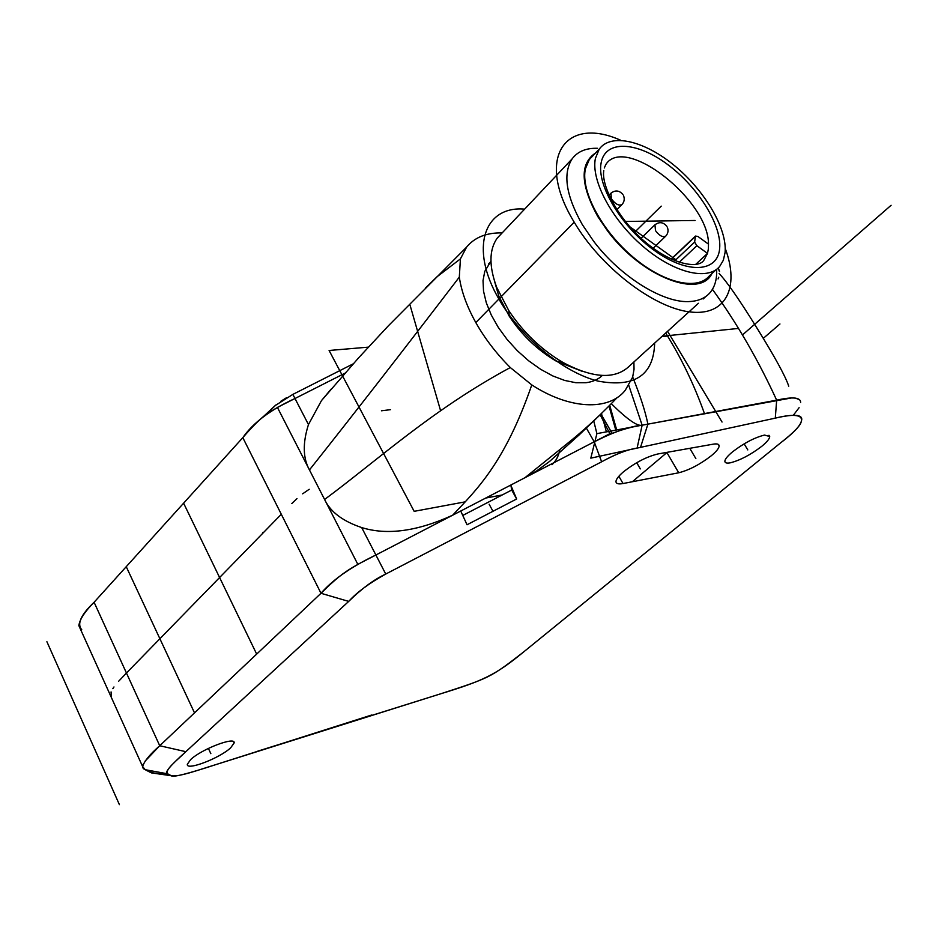 <?xml version="1.0" encoding="UTF-8"?>
<svg xmlns="http://www.w3.org/2000/svg" width="938" height="938" viewBox="0 0 938 938"><rect width="100%" height="100%" fill="white"/><g stroke="black" fill="none" stroke-linecap="round" stroke-linejoin="round"><path stroke-width="1.41" d="M600.977 414.033L611.752 432.711L357.835 564.359L277.413 407.409L344.856 373.254L294.989 398.509L292.879 394.382L353.204 363.85L292.879 394.382L275.174 405.591L265.384 414.995L276.03 404.876M800.618 402.508C800.7 397.372 792.716 396.598 776.664 400.163L647.9 424.14C645.332 411.454 640.267 395.754 632.681 377.053M628.788 385.389L642.143 425.207L647.9 424.14L640.513 447.367L775.292 418.137C795.248 413.529 803.925 414.584 801.298 421.303C800.876 425.242 793.958 432.441 780.568 442.888L523.134 652.356C490.398 677.682 489.683 677.904 440.966 693.71L216.162 764.517C187.67 773.85 172.709 777.59 171.291 775.738L167.726 773.838C163.658 773.463 169.696 766.088 185.841 751.69L348.702 601.399C361.74 588.595 374.086 579.473 385.741 574.044L601.621 461.801C615.75 454.027 627.569 449.466 637.09 448.118L642.143 425.207C629.937 426.298 613.956 431.832 594.211 441.81L610.052 434.142C622.105 429.475 632.798 426.497 642.143 425.207L712.939 412.017L642.143 425.207C637.512 426.591 627.252 419.427 611.365 403.739M709.738 432.359L640.513 447.367M678.725 472.775L623.031 483.539C618.517 484.371 616.16 483.75 615.973 481.675C616.008 479.412 618.412 476.211 623.195 472.06C634.932 462.762 646.517 456.724 657.913 453.957L713.302 444.155C717.042 443.522 719 444.084 719.153 445.82C719.106 448.118 716.491 451.424 711.321 455.727C700.041 464.439 689.172 470.126 678.725 472.775L666.789 452.386M764.54 435.068C754.656 437.507 744.01 443.076 732.625 451.776C727.478 456.044 724.886 459.245 724.863 461.39C725.015 462.985 726.844 463.454 730.339 462.809C740.105 460.312 750.541 454.836 761.644 446.406C766.967 442.044 769.652 438.761 769.711 436.533L764.54 435.068M190.602 759.628L187.307 764.318C186.146 771.095 219.727 758.197 230.654 747.821L234.16 742.931C235.637 736.107 201.506 749.087 190.602 759.628M150.584 772.502L153.515 773.193L145.238 769.711L167.726 773.838L170.704 775.456L150.584 772.502L145.238 769.711L142.635 766.592C144.112 761.375 149.81 754.422 159.73 745.745L320.995 593.285C340.729 574.091 346.263 569.87 375.88 555.003L452.644 515.208C476.457 489.894 504.679 463.255 531.787 384.908C569.12 409.273 608.715 411.43 625.294 390.243L632.646 377.146L634.041 369.291L633.9 361.962M80.105 628.39L78.839 625.599C79.742 619.338 84.83 611.564 94.093 602.266C80.867 614.824 76.752 623.969 81.758 629.726M344.856 373.254L294.989 398.509C280.263 405.615 269.91 411.489 263.918 416.109C257.927 421.08 250.892 428.256 242.813 437.647L94.093 602.266L126.454 673.027L118.587 681.316M425.383 288.13L436.979 276.792L460.417 258.888L466.608 247.104C474.616 237.337 486.459 232.601 502.17 232.894M602.29 412.72L578.922 435.126L549.574 461.426L536.782 470.829L524.893 477.747L594.211 441.81L586.391 428.138L594.211 441.81L375.88 555.003C350.918 567.033 332.627 579.79 320.995 593.285L159.73 745.745L145.085 761.164M460.112 511.327L460.851 511.28L467.03 524.764L516.639 498.993L510.858 485.356L511.351 484.77L452.644 515.208C417.281 531.365 386.96 535.481 361.693 527.566C342.71 521.188 330.34 511.831 324.595 499.485L309.446 469.926C302.904 458.166 302.587 443.053 308.461 424.562L321.476 400.608L331.055 389.176M617.403 397.36C602.243 413.236 587.223 427.271 572.344 439.488L524.893 477.747L511.351 484.77M531.787 384.908L510.307 367.555C432.336 409.566 377.733 460.101 324.595 499.485M309.446 469.926C352.758 415.393 402.707 351.129 459.315 277.12L460.417 258.888M510.307 367.555C496.354 353.579 484.852 338.583 475.812 322.578C466.901 306.585 461.402 291.437 459.315 277.12M490.937 261.186L484.77 271.375L483.023 280.591L483.527 291.19L486.306 302.798L491.278 315.016L498.277 327.374L507.071 339.427L517.319 350.706L528.645 360.79L540.616 369.291L552.775 375.927L564.664 380.441L575.873 382.727L585.992 382.716C592.699 381.872 598.151 379.444 602.337 375.47M582.545 371.46L556.269 361.153C537.509 350.109 521.845 335.136 509.264 316.235L498.781 296.056L494.549 281.248M501.877 233.21L497.14 238.217C489.038 249.895 488.909 266.31 496.741 287.462L508.83 310.677C523.345 332.474 541.414 349.757 563.023 362.49C593.367 378.612 615.645 379.679 629.82 365.679L698.423 303.267M716.632 269.3C717.101 279.184 714.85 287.04 709.878 292.844C705.376 297.932 698.998 300.805 690.743 301.461C664.749 304.1 620.933 277.472 593.602 241.195L582.322 224.616C566.036 195.749 562.636 173.847 572.098 158.909C577.597 151.475 586.074 147.946 597.518 148.298M711.907 273.591C699.924 299.046 641.78 276.886 607.801 231.24L597.905 216.748C580.411 184.903 579.625 163.646 595.548 152.988M593.133 155.532L589.299 159.542L585.394 168.805C580.599 190.566 601.176 229.81 632.036 256.238C662.838 282.83 696.828 290.886 709.116 276.147L716.362 269.487M595.419 158.334L599.265 149.095C611.095 132.61 644.945 140.958 674.938 165.991C705.013 190.883 727.29 228.743 725.086 252.498L723.339 260.26L719.669 266.462C707.498 281.107 673.496 272.817 642.565 246.026C611.576 219.398 590.776 180.037 595.419 158.334M708.354 249.004L707.498 253.389L696.864 245.697L694.636 242.074L695.468 236.059L697.919 236.482L708.483 244.138L708.354 249.004M695.609 264.469L707.498 253.389L703.992 260.072C698.658 269.265 671.655 264.704 645.074 241.816C618.576 219.633 601.129 185.783 603.779 170.587M462.762 515.443L511.773 490.011M510.858 485.356L511.82 490.222L516.639 498.993M719.329 270.566L718.109 268.057L719.528 271.668M747.797 449.912L747.293 449.056M891.1 205.293L742.415 334.995M381.449 410.785L390.478 409.671M763.919 337.809L779.959 323.985M256.391 751.596L440.966 693.71C482.413 680.976 495.205 675.337 523.134 652.356M738.382 328.441L662.169 336.25M718.074 278.926L718.754 277.238M793.407 415.171L799.094 407.69M799.317 399.553L795.061 398.029M791.59 397.947L647.9 424.14M638.215 425.946L596.896 433.637L593.777 421.08M780.568 442.888C812.765 418.477 805.379 410.645 775.292 418.137L590.811 458.143L596.896 433.637L606.394 431.867L601.457 413.552M609.747 405.392L616.7 429.956L642.131 425.16M606.394 431.867L616.7 429.956M788.741 386.198C785.669 376.701 775.198 357.53 757.329 328.663C739.543 299.926 726.786 281.529 719.071 273.474M609.043 406.107L615.774 430.12M551.99 464.709C555.941 461.086 558.556 456.149 559.822 449.877M746.976 448.54L744.151 443.838L746.976 448.54M689.782 448.317L695.855 458.6M636.726 462.692L640.314 468.894M263.625 532.397L262.746 532.561M46.9 641.709L119.396 804.64M722.037 422.041L667.586 331.325M667.481 336.05L661.794 336.59M309.2 489.284L302.646 493.822M296.994 498.582L291.8 503.577M637.09 448.118C627.78 449.419 615.949 453.98 601.621 461.801L385.741 574.044C369.126 583.272 356.78 592.394 348.702 601.399L320.995 593.285L281.306 514.27L126.454 673.027L159.73 745.745L185.841 751.69C176.426 760.894 164.279 770.133 167.726 773.838M113.979 686.956L112.841 688.644M111.071 691.927L111.423 697.614M308.461 424.562L294.989 398.509C270.566 409.695 253.166 422.745 242.813 437.647L94.093 602.266M143.69 763.415C141.919 766.545 142.435 768.644 145.238 769.711M348.702 601.399L185.841 751.69M170.704 775.456C177.27 777.895 199.548 769.547 216.162 764.517L371.53 715.061M280.626 401.394L286.536 397.7M126.243 566.681L194.506 712.868M183.602 503.178L256.672 654.103M665.687 333.049C681.176 357.741 694.108 384.592 704.473 413.599M492.427 510.26L489.144 504.234M667.211 452.315L632.376 481.733M210.839 753.66L208.388 748.395L210.839 753.66M645.919 221.169L650.995 216.186M725.25 248.488C739.941 287.52 725.906 316.669 689.453 311.873C653.235 307.488 600.613 267.06 574.197 222.177C534.777 157.772 565.45 115.315 620.757 140.301M654.665 343.074C653.669 375.223 634.756 387.898 597.94 381.086C563.093 372.292 520.602 337.387 498.887 299.034C469.176 248.207 484.196 205.703 524.354 209.127M465.354 501.818L414.162 511.327L329.097 350.484L368.376 347.142M502.217 494.971L485.767 498.031M475.812 322.578L574.197 222.177M695.093 220.477L625.353 221.462M409.941 304.791L440.614 410.785M655.568 211.695L634.756 232.12L655.568 211.695M661.243 206.137L634.756 232.12M629.738 226.691L675.911 259.756M775.292 418.137L776.664 400.163C758.221 359.946 736.811 323.012 712.434 289.338M600.191 414.807L610.052 434.142M601.621 461.801L594.211 441.81M361.693 527.566L385.741 574.044M281.306 514.27L242.813 437.647M601.141 162.825L601.199 162.52C605.561 139.785 636.679 141.544 667.047 164.091C697.497 186.334 721.779 224.71 719.669 248.242L719.645 248.547C717.781 272.243 687.941 274.482 655.052 250.962C622.105 227.77 596.521 185.384 601.141 162.825M696.864 245.697L679.241 262.3M708.483 244.138C708.952 200.486 625.048 134.251 605.842 164.478L604.295 167.984M695.269 236.552L671.385 259.158M674.914 260.694L694.636 242.074M667.235 227.019C668.642 230.338 668.173 233.351 665.804 236.059C662.896 237.666 659.461 235.86 655.51 230.642L654.959 224.768M623.442 195.444C624.814 198.715 624.368 201.705 622.105 204.414C619.092 206.126 615.539 204.308 611.435 198.938L610.931 193.181M618.857 476.258L623.031 483.539M151.393 772.889L171.291 775.738M78.839 625.599L142.635 766.592M275.174 405.591L263.918 416.109M321.476 400.608L358.539 357.917L388.32 325.861L466.608 247.104M488.651 263.836L490.949 261.432M556.269 361.153L563.023 362.49M509.264 316.235L508.83 310.677M572.098 158.909L497.14 238.217M706.068 296.314L703.125 298.988M589.299 159.542L599.265 149.095M671.174 259.064L695.468 236.059M653.176 248.218L665.488 236.376M666.73 226.152C663.06 221.943 659.027 221.579 654.654 225.061L641.088 238.275M616.864 209.666L621.765 204.754M622.902 194.483C619.115 190.179 615.011 189.863 610.615 193.509L608.985 195.163M718.297 444.401L719.153 445.82M768.949 435.279L769.711 436.533M233.609 741.77L234.16 742.931"/></g></svg>
